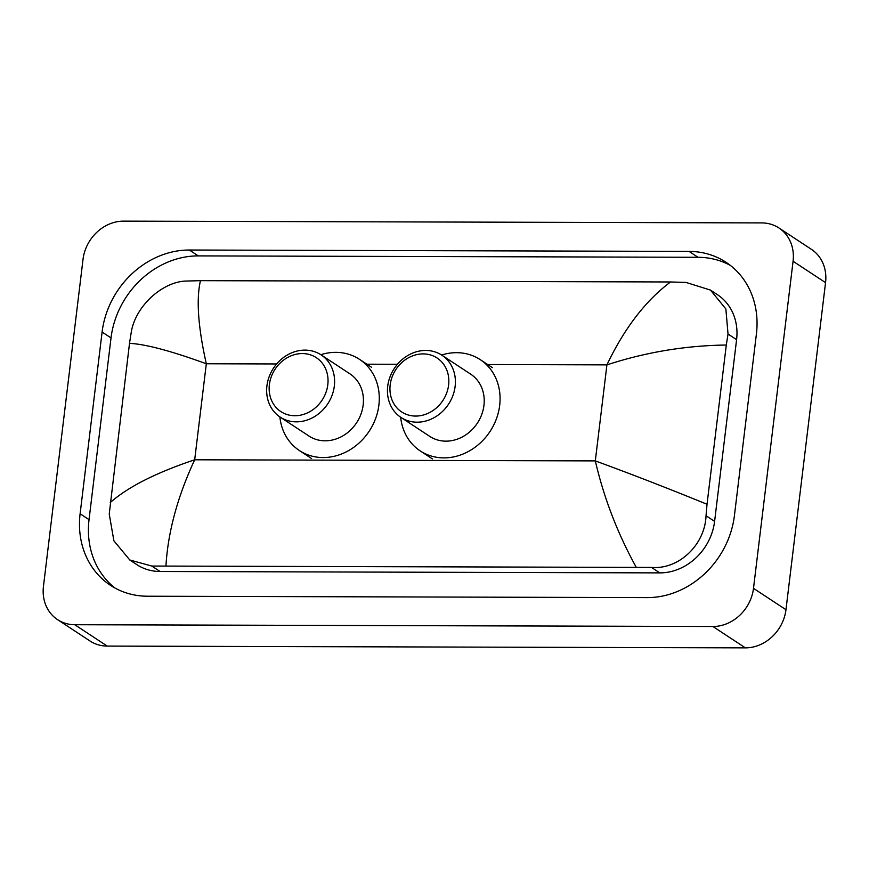 <?xml version="1.0" encoding="UTF-8"?>
<svg xmlns="http://www.w3.org/2000/svg" width="869" height="869" viewBox="0 0 869 869"><rect width="100%" height="100%" fill="white"/><g stroke="black" fill="none" stroke-linecap="round" stroke-linejoin="round"><path stroke-width="1.3" d="M83.033 259.288A39.724 34.641 123.3 0 1 123.615 221.139L761.755 222.909A39.724 34.641 123.3 0 1 778.961 227.982A39.724 34.641 123.3 0 1 793.071 261.265L753.499 588.346A39.724 34.641 123.3 0 1 712.917 626.495L74.777 624.724A39.724 34.641 123.3 0 1 57.571 619.651A39.724 34.641 123.3 0 1 43.45 586.369L83.033 259.288M778.961 227.982L811.429 249.349A39.724 34.641 123.3 0 1 825.55 282.631L785.967 609.712A39.724 34.641 123.3 0 1 745.385 647.861L107.245 646.091A39.724 34.641 123.3 0 1 90.039 641.018L57.571 619.651M734.424 515.578L756.421 333.87A85.401 74.473 -56.7 0 0 726.06 262.319A85.401 74.473 -56.7 0 0 689.074 251.402L189.344 250.022A85.401 74.473 -56.7 0 0 102.097 332.045L80.111 513.764A85.401 74.473 -56.7 0 0 110.461 585.315A85.401 74.473 -56.7 0 0 147.448 596.221L647.177 597.611A85.401 74.473 -56.7 0 0 734.424 515.578M730.405 265.436A85.401 74.473 -56.7 0 0 698.003 257.289L198.273 255.899A85.401 74.473 -56.7 0 0 111.026 337.922L89.04 519.64A85.401 74.473 -56.7 0 0 115.045 588.063M636.065 566.968C617.468 533.175 603.879 497.818 595.308 460.896C630.981 473.963 668.218 488.411 707.029 504.27L706.03 515.741C705.096 544.222 679.384 569.695 651.533 567.435L151.803 566.045L129.785 559.994L136.857 564.644A53.617 46.763 -56.7 0 0 160.081 571.498L659.81 572.888A53.617 46.763 -56.7 0 0 714.6 521.378L736.586 339.67A53.617 46.763 -56.7 0 0 717.522 294.743L710.462 290.083L725.865 308.951L728.026 334.033L726.299 345.026C685.674 345.547 645.884 352.162 606.92 364.871C624.398 328.243 645.613 300.609 670.553 281.969L200.457 280.665C196.133 299.36 198.089 327.059 206.311 363.763C170.889 350.87 145.286 344.07 129.503 343.364L131.23 332.371C135.379 305.997 162.644 281.556 186.292 281.045L200.457 280.665M129.785 559.994L113.904 540.811L109.233 514.079L129.503 343.364M670.553 281.969L686.021 282.436L710.462 290.083M707.029 504.27L726.299 345.026M110.233 502.608C127.884 486.977 156.04 472.703 194.689 459.788C177.558 496.644 167.989 531.937 165.968 565.665M390.181 384.902A32.272 28.145 123.3 0 1 423.16 353.9A32.272 28.145 123.3 0 1 448.6 385.065A32.272 28.145 123.3 0 1 415.632 416.066A32.272 28.145 123.3 0 1 390.181 384.902M387.715 386.227A37.237 32.468 123.3 0 1 441.897 355.215A37.237 32.468 123.3 0 1 455.128 386.412A37.237 32.468 123.3 0 1 400.957 417.424A37.237 32.468 123.3 0 1 387.715 386.227M400.957 417.424L429.775 436.39A37.237 32.468 -56.7 0 0 483.946 405.378A37.237 32.468 -56.7 0 0 470.716 374.181L441.897 355.215M441.604 355.03A54.617 47.632 123.3 0 1 480.264 359.657A54.617 47.632 123.3 0 1 499.675 405.421A54.617 47.632 123.3 0 1 420.227 450.902A54.617 47.632 123.3 0 1 400.674 417.239M269.39 384.565A32.272 28.145 123.3 0 1 302.358 353.564A32.272 28.145 123.3 0 1 327.809 384.728A32.272 28.145 123.3 0 1 294.83 415.73A32.272 28.145 123.3 0 1 269.39 384.565M266.924 385.89A37.237 32.468 123.3 0 1 321.096 354.878A37.237 32.468 123.3 0 1 334.326 386.075A37.237 32.468 123.3 0 1 280.155 417.087A37.237 32.468 123.3 0 1 266.924 385.89M280.155 417.087L308.984 436.053A37.237 32.468 -56.7 0 0 363.155 405.041A37.237 32.468 -56.7 0 0 349.914 373.844L321.096 354.878M320.813 354.693A54.617 47.632 123.3 0 1 359.473 359.321A54.617 47.632 123.3 0 1 378.884 405.084A54.617 47.632 123.3 0 1 299.425 450.566A54.617 47.632 123.3 0 1 279.872 416.903M276.635 363.959L206.311 363.763L194.689 459.788L595.308 460.896L606.92 364.871L486.347 364.535M365.556 364.198L397.426 364.296M74.777 624.724L107.245 646.091M712.917 626.495L745.385 647.861M753.499 588.346L785.967 609.712M793.071 261.265L825.55 282.631M198.273 255.899L189.344 250.022M111.026 337.922L102.097 332.045M698.003 257.289L689.074 251.402M89.04 519.64L80.111 513.764M714.6 521.378L706.03 515.741M659.81 572.888L651.533 567.435M160.081 571.498L151.803 566.045M736.586 339.67L728.026 334.033M480.264 359.657L492.441 367.674M420.227 450.902L432.404 458.919M359.473 359.321L371.65 367.337M299.425 450.566L311.602 458.582"/></g></svg>
